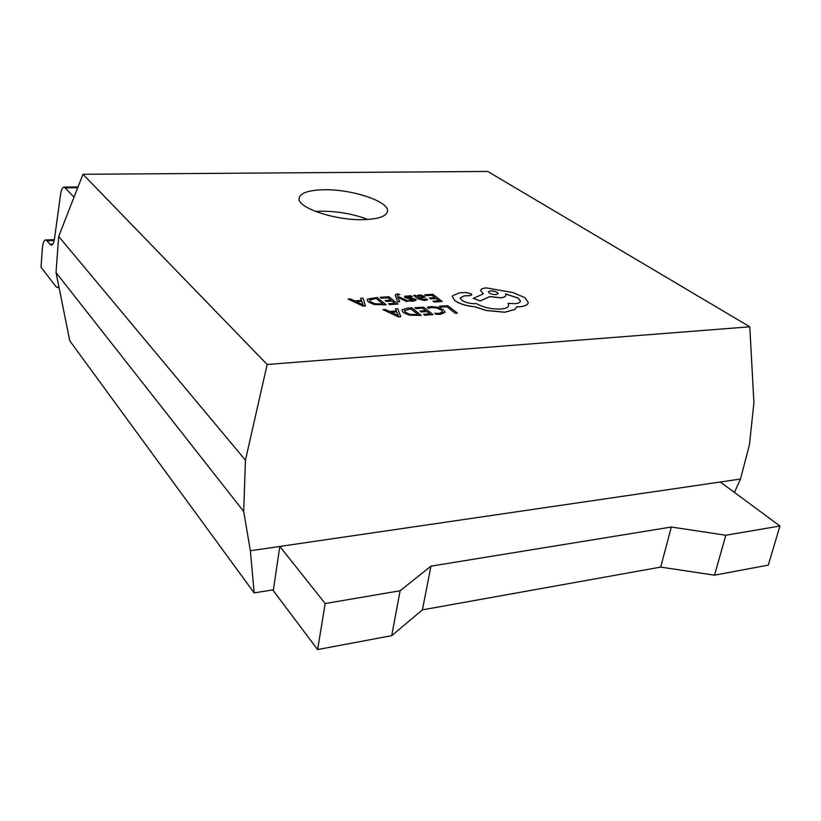 <?xml version="1.0" encoding="UTF-8"?>
<svg xmlns="http://www.w3.org/2000/svg" width="821" height="821" viewBox="0 0 821 821"><rect width="100%" height="100%" fill="white"/><g stroke="black" fill="none" stroke-linecap="round" stroke-linejoin="round"><path stroke-width="1.23" d="M323.679 189.764C308.429 190.164 300.24 193.007 299.101 198.292C296.945 207.785 335.799 220.798 364.114 219.638C378.799 219.022 386.599 216.2 387.502 211.192C389.216 201.391 351.47 188.994 323.679 189.764M367.849 219.464C353.122 213.881 337.359 211.13 320.549 211.213L315.541 211.459M395.332 294.883L397.6 301.923L399.714 301.718L397.764 297.274M397.775 297.212L406.405 301.328L408.663 301.204L397.713 296.319L397.395 295.098L399.837 294.544L397.456 293.754L395.322 294.934L395.424 295.601L397.61 301.841L399.714 301.718M397.795 297.315L406.395 301.42L408.663 301.204M413.579 295.427L417.756 298.793L424.344 300.507L427.628 299.809L426.52 298.844L423.615 299.675L419.705 298.557L425.021 297.192L422.025 295.252L418.915 294.996L416.565 296.104L415.559 295.314L413.579 295.427L417.776 298.711L424.365 300.424L427.638 299.716M419.798 298.628L425.001 297.274M424.508 294.821L425.555 295.622L431.959 295.262L435.068 297.654L429.455 297.972L430.522 298.793L436.136 298.475L439.122 300.763L433.047 301.112L434.124 301.943L442.221 301.471L432.924 294.349L424.508 294.821L425.545 295.704L431.938 295.355L434.956 297.664M433.047 301.112L434.104 302.025L442.221 301.471M429.455 297.972L430.502 298.875L436.115 298.557L439.009 300.763M434.812 313.212L436.105 314.227L440.313 314.289L445.033 312.196L443.361 309.794L437.891 307.259L431.128 306.582L427.248 307.28L428.408 308.193L431.908 307.444L437.008 307.978L441.277 309.979L442.622 311.898L439.173 313.417L434.812 313.212L436.095 314.31L440.292 314.381L445.003 312.339M427.248 307.28L428.398 308.275L431.897 307.536L436.988 308.06L441.267 310.071L442.601 312.021M82.983 174.288L487.725 171.445L749.809 326.799L267.164 364.493L82.983 174.288L58.691 236.448L56.023 272.562L69.764 340.797L254.171 592.906L273.393 589.786L279.817 546.447L740.47 479.054L749.409 444.972L753.904 402.885L749.809 326.799M439.44 306.212L440.508 307.136L446.809 306.756L455.327 313.283L457.389 313.068L447.773 305.71L439.44 306.212L440.508 307.136M414.985 307.69L416.052 308.532L422.641 308.132L425.801 310.636L420.024 310.985L421.101 311.847L426.889 311.487L429.917 313.879L423.667 314.279L424.755 315.141L433.108 314.617L423.657 307.167L414.985 307.69L416.031 308.624L422.63 308.224L425.689 310.636M423.667 314.279L424.734 315.233L433.108 314.617M420.024 310.985L421.081 311.929L426.869 311.57L429.804 313.889M402.023 310.338L403.388 312.606L409.176 315.131L421.286 315.449L411.937 307.875L407.473 308.142L402.434 309.568L402.023 310.389L403.409 312.524L409.197 315.048L421.306 315.367M382.945 309.63L398.431 316.896L400.74 316.67L397.764 308.727L395.424 308.87L396.358 311.015L389.482 311.436L385.306 309.486L382.945 309.63L398.452 316.814L400.74 316.67M395.424 308.87L396.307 311.015M404.486 296.75L406.713 298.197L413.681 299.501L412.378 300.322L409.002 300.117L410.11 300.999L413.107 301.071L415.754 300.476L415.631 299.306L406.682 296.843L412.275 296.761L411.116 295.755L404.866 296.217L404.958 297.469L413.866 299.881M409.002 300.117L410.1 301.081L413.096 301.153L416.083 300.106M380.308 297.274L381.313 298.095L387.943 297.725L390.95 300.158L385.141 300.496L386.168 301.328L391.986 300.999L394.88 303.339L388.59 303.698L389.626 304.55L398.021 304.057L389.01 296.792L380.308 297.274L381.303 298.177L387.933 297.807L390.847 300.168M388.59 303.698L389.606 304.632L398.021 304.057M385.141 300.496L386.157 301.41L391.966 301.081L394.768 303.339M367.151 299.891L368.403 302.015L374.048 304.499L386.147 304.837L377.239 297.438L367.623 299.06L367.151 299.932L368.413 301.933L374.058 304.406L386.157 304.755M348.104 299.06L363.18 306.182L365.499 305.956L363.005 298.228L360.655 298.362L361.456 300.445L354.549 300.835L350.475 298.926L348.104 299.06L363.19 306.1L365.499 305.956M360.655 298.362L361.404 300.455M452.309 296.484L454.916 300.753C459.852 304.006 466.482 306.028 474.784 306.797L486.237 310.512L504.802 312.267L515.003 309.425L516.563 306.931M460.191 297.859L464.276 295.919L469.879 295.663L471.726 294.821M508.096 303.298L508.681 305.299C508.425 307.382 505.685 308.645 500.441 309.086C491.379 309.26 483.384 307.444 476.447 303.616L475.564 303.667C470.043 303.749 465.425 302.59 461.689 300.219L460.181 297.931L464.286 295.837L469.889 295.581L471.736 294.729L471.151 293.846L465.938 292.492L459.555 292.851L452.628 295.642L452.289 296.638L454.937 300.66C459.873 303.924 466.492 305.946 474.795 306.715L486.248 310.43L504.823 312.185L515.024 309.343L516.594 306.797L519.19 306.746C523.88 306.418 526.795 305.35 527.954 303.565L528.303 302.539L524.783 297.592L512.766 292.512L486.463 287.904C482.799 288.181 480.87 289.043 480.665 290.511L483.302 293.856L473.255 298.403L480.244 300.866L489.87 296.525L500.215 297.746C503.827 297.459 505.726 296.586 505.91 295.139L505.592 293.918L518.318 298.085L520.452 301.102C520.257 302.549 518.379 303.411 514.808 303.708L508.096 303.298L508.64 305.556M505.644 294.01L518.308 298.167L520.422 301.297M473.255 298.403L480.234 300.948L489.85 296.607L500.205 297.828C503.714 297.551 505.613 296.709 505.88 295.324M480.685 290.408L483.22 293.897M516.573 306.88L519.17 306.828C523.86 306.5 526.784 305.433 527.944 303.647L528.262 302.816M734.436 492.426L740.47 479.054M58.866 286.693L57.275 287.535L55.879 286.519L41.05 267.236L42.353 248.568C42.856 242.842 44.026 239.958 45.873 239.927L51.118 245.089C52.708 245.181 53.847 242.954 54.545 238.418L60.58 194.372C61.339 189.435 62.591 187.024 64.356 187.126L74.044 197.173M56.023 272.562L243.693 511.462L250.374 550.758L279.817 546.447L325.188 603.538L317.604 649.555L273.27 590.638L273.393 589.786M250.374 550.758L254.171 592.906M243.693 511.462L245.438 460.181L58.691 236.448M720.315 482.009L779.95 526.015L725.815 535.241L671.332 527.031L430.943 566.162L400.125 590.761L391.709 635.67L317.604 649.555M400.125 590.761L325.188 603.538M430.943 566.162L422.415 609.859L391.709 635.67M671.332 527.031L660.689 567.095L422.415 609.859M725.815 535.241L714.527 575.182L660.689 567.095M779.95 526.015L768.292 565.115L714.527 575.182M267.164 364.493L245.438 460.181M440.518 307.054L446.809 306.756M446.819 306.664L455.327 313.283M455.337 313.201L457.389 313.068M418.115 314.628L410.9 308.85L404.414 310.595L405.605 312.349L410.028 314.371L418.115 314.628M418.002 314.638L410.88 308.932L404.414 310.564M396.728 311.908L391.176 312.247L398.431 315.767L396.728 311.908L391.34 312.329M398.359 315.726L396.707 311.99M422.784 297.14L421.142 295.899L417.632 296.535L418.833 297.869L422.784 297.14M422.846 296.986L421.122 295.991L417.632 296.535M406.682 296.843L412.296 296.679M397.395 295.098L399.837 294.544M383.007 304.027L376.141 298.382L369.532 300.117L370.62 301.779L374.93 303.749L383.007 304.027M382.894 304.027L376.121 298.464L369.532 300.096M361.763 301.317L356.191 301.635L363.282 305.073L361.763 301.317L356.355 301.707M363.18 305.043L361.753 301.399M490.63 290.808L488.382 291.814C489.234 293.528 491.758 294.462 495.966 294.626L498.214 293.61C497.321 291.886 494.786 290.952 490.63 290.808L488.382 291.804M498.214 293.61L498.193 293.692C497.3 291.968 494.776 291.034 490.619 290.891M54.165 240.574L47.084 240.789M52.801 244.124L49.876 244.217M77.738 187.722L65.506 187.855M387.399 211.869L387.502 211.192M59.02 287.453L57.798 287.504M54.35 239.681L45.873 239.927M51.631 245.079L51.118 245.089M78.036 186.962L64.356 187.126"/></g></svg>
